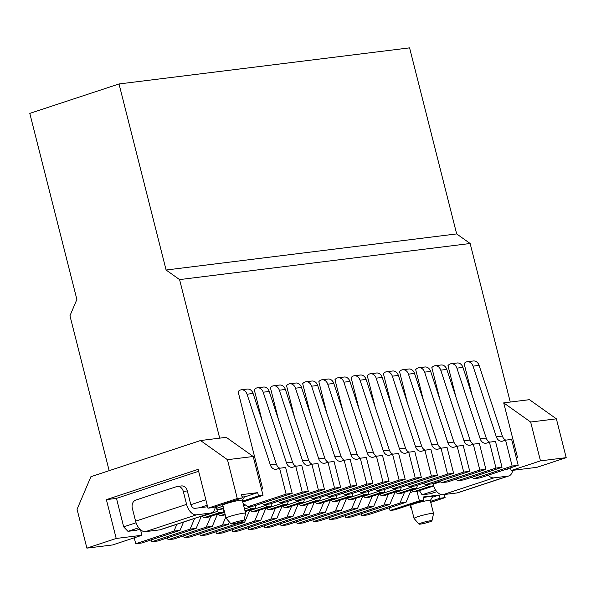 <?xml version="1.0" encoding="UTF-8"?>
<svg xmlns="http://www.w3.org/2000/svg" width="596" height="596" viewBox="0 0 596 596"><rect width="100%" height="100%" fill="white"/><g stroke="black" fill="none" stroke-linecap="round" stroke-linejoin="round"><path stroke-width="0.89" d="M456.67 233.923L166.098 270.018L119.021 83.962L409.586 47.866L456.67 233.923L470.14 243.503L510.258 402.054L529.434 399.678L556.373 418.832L530.649 422.028L540.475 460.857L566.2 457.661L556.373 418.832M510.258 402.054L503.702 402.874L530.649 422.028M566.2 457.661L536.884 467.331L511.159 470.527L510.474 467.838M444.333 494.509L445.115 497.608L430.737 502.353M540.475 460.857L511.159 470.527M410.115 492.639L413.475 491.529M389.389 507.785L390.075 510.474L419.39 500.804L416.984 491.313M516.24 457.631L517.462 457.229L503.702 402.874M419.42 490.657L422.072 494.792L430.61 493.734L436.838 491.678M435.743 490.285L422.072 494.792M412.417 490.597L410.905 490.784M410.957 490.664L427.235 485.286L427.027 484.481M411.367 507.829L410.756 507.904L410.041 505.088M419.39 500.804L423.927 500.238L394.612 509.908L390.075 510.474M423.927 500.238L423.108 497.004L439.252 495L440.072 498.234L445.115 497.608M440.072 498.234L430.491 501.392M411.337 507.71L410.756 507.904M439.252 495L432.271 497.295M423.272 497.638A13.41 1.259 -14.2 0 1 432.681 496.624L430.29 500.595M431.944 520.822L433.553 513.543A10.057 0.946 165.8 0 0 433.553 513.499L430.275 500.551A10.057 0.946 165.8 0 0 420.299 502.1A10.057 0.946 165.8 0 0 410.778 505.49L414.049 518.431A10.057 0.946 165.8 0 0 414.071 518.468L418.958 524.107A6.705 0.633 165.8 0 0 422.817 523.69A6.705 0.633 165.8 0 0 429.478 521.932A6.705 0.633 165.8 0 0 431.944 520.822A6.705 0.633 165.8 0 0 425.283 521.82A6.705 0.633 165.8 0 0 418.958 524.107M433.553 513.499A10.057 0.946 165.8 0 0 423.57 515.048A10.057 0.946 165.8 0 0 414.049 518.431M119.021 83.962L29.8 113.389L76.877 299.453L69.956 315.761L109.157 470.676M86.889 548.134L116.205 538.464L141.937 535.268L112.622 544.938L86.889 548.134L77.063 509.304L90.912 476.696L200.524 440.533L219.693 438.149L179.575 279.599L166.098 270.018M179.575 279.599L470.14 243.503M200.524 440.533L227.463 459.695L253.196 456.499L226.249 437.337L219.693 438.149M116.205 538.464L106.379 499.634L198.148 469.365L207.974 508.194L237.29 498.524L227.463 459.695M106.379 499.634L116.473 498.383L198.639 471.28M116.473 498.383L123.677 526.857L136.067 522.767M190.869 504.693L205.844 499.753M141.937 535.268L140.537 529.747M139.896 529.144L136.462 530.276L127.931 531.334L123.677 526.857M253.196 456.499L263.022 495.328L242.743 502.011M138.712 527.78L127.931 531.334M207.214 505.185L199.31 507.792L194.87 508.343A5.029 3.01 71.7 0 1 190.616 503.866L187.338 490.918L183.3 491.424L186.578 504.365A11.734 7.033 -108.3 0 0 196.509 514.81L210.634 513.059A11.734 7.033 -108.3 0 0 211.438 512.873A11.734 7.033 -108.3 0 0 215.298 506.816M237.29 498.524L242.334 497.898L241.514 494.658L257.658 492.654L258.478 495.887L263.022 495.328M242.334 497.898L213.018 507.568L207.974 508.194M258.478 495.887L242.527 501.154M257.658 492.654L244.308 497.057M241.901 496.185A13.41 1.259 -14.2 0 1 244.718 496.386L242.326 500.357M243.98 520.584L245.589 513.305A10.057 0.946 165.8 0 0 245.589 513.253L242.311 500.312A10.057 0.946 165.8 0 0 232.328 501.862A10.057 0.946 165.8 0 0 222.815 505.244L226.085 518.192A10.057 0.946 165.8 0 0 226.107 518.229L230.987 523.869A6.705 0.633 165.8 0 0 234.854 523.444A6.705 0.633 165.8 0 0 241.514 521.694A6.705 0.633 165.8 0 0 243.98 520.584A6.705 0.633 165.8 0 0 237.32 521.582A6.705 0.633 165.8 0 0 230.987 523.869M245.589 513.253A10.057 0.946 165.8 0 0 235.606 514.802A10.057 0.946 165.8 0 0 226.085 518.192M243.071 503.315L247.891 506.734L286.132 494.121L279.576 468.24L276.894 469.119A6.705 5.334 82.9 0 1 276.082 469.305A6.705 5.334 82.9 0 1 270.323 464.887L247.042 394.217A6.705 5.334 -97.1 0 0 241.276 389.806A6.705 5.334 -97.1 0 0 238.124 391.714L262.709 488.876L261.428 489.04M262.039 503.315L264.035 504.73L302.269 492.117L295.72 466.236L293.038 467.115A6.705 5.334 82.9 0 1 292.226 467.301A6.705 5.334 82.9 0 1 286.467 462.883L263.186 392.213A6.705 5.334 -97.1 0 0 257.42 387.802A6.705 5.334 -97.1 0 0 254.261 389.709L262.233 421.216M278.183 501.31L280.18 502.726L318.413 490.113L311.864 464.224L309.182 465.111A6.705 5.334 82.9 0 1 308.37 465.297A6.705 5.334 82.9 0 1 302.612 460.879L279.323 390.209A6.705 5.334 -97.1 0 0 273.564 385.791A6.705 5.334 -97.1 0 0 270.405 387.705L278.377 419.212M294.327 499.306L296.324 500.722L334.557 488.109L328.009 462.22L325.327 463.107A6.705 5.334 82.9 0 1 324.515 463.286A6.705 5.334 82.9 0 1 318.748 458.875L295.467 388.205A6.705 5.334 -97.1 0 0 289.708 383.787A6.705 5.334 -97.1 0 0 286.549 385.701L294.521 417.207M310.471 497.302L312.46 498.718L350.701 486.105L344.153 460.216L341.471 461.103A6.705 5.334 82.9 0 1 340.659 461.282A6.705 5.334 82.9 0 1 334.892 456.871L311.611 386.201A6.705 5.334 -97.1 0 0 305.845 381.783A6.705 5.334 -97.1 0 0 302.694 383.697L310.665 415.203M326.615 495.291L328.605 496.714L366.845 484.101L360.289 458.212L357.607 459.099A6.705 5.334 82.9 0 1 356.803 459.278A6.705 5.334 82.9 0 1 351.037 454.867L327.755 384.189A6.705 5.334 -97.1 0 0 321.989 379.779A6.705 5.334 -97.1 0 0 318.838 381.686L326.809 413.199M342.752 493.287L344.749 494.702L382.982 482.089L376.434 456.208L373.752 457.087A6.705 5.334 82.9 0 1 372.94 457.274A6.705 5.334 82.9 0 1 367.181 452.856L343.899 382.185A6.705 5.334 -97.1 0 0 338.133 377.775A6.705 5.334 -97.1 0 0 334.974 379.682L342.953 411.188M358.896 491.283L360.893 492.698L399.126 480.085L392.578 454.197L389.896 455.083A6.705 5.334 82.9 0 1 389.084 455.269A6.705 5.334 82.9 0 1 383.325 450.852L360.036 380.181A6.705 5.334 -97.1 0 0 354.277 375.771A6.705 5.334 -97.1 0 0 351.118 377.678L359.09 409.184M375.04 489.279L377.037 490.694L415.27 478.081L408.722 452.193L406.04 453.079A6.705 5.334 82.9 0 1 405.228 453.265A6.705 5.334 82.9 0 1 399.462 448.848L376.18 378.177A6.705 5.334 -97.1 0 0 370.421 373.759A6.705 5.334 -97.1 0 0 367.263 375.674L375.234 407.18M391.185 487.275L393.174 488.69L431.415 476.077L424.866 450.189L422.184 451.075A6.705 5.334 82.9 0 1 421.372 451.254A6.705 5.334 82.9 0 1 415.606 446.844L392.324 376.173A6.705 5.334 -97.1 0 0 386.558 371.755A6.705 5.334 -97.1 0 0 383.407 373.67L391.378 405.176M407.329 485.263L409.318 486.686L447.559 474.073L441.01 448.185L438.321 449.071A6.705 5.334 82.9 0 1 437.516 449.25A6.705 5.334 82.9 0 1 431.75 444.839L408.469 374.169A6.705 5.334 -97.1 0 0 402.702 369.751A6.705 5.334 -97.1 0 0 399.551 371.666L407.522 403.172M423.465 483.259L425.462 484.682L463.703 472.062L457.147 446.18L454.465 447.067A6.705 5.334 82.9 0 1 453.653 447.246A6.705 5.334 82.9 0 1 447.894 442.828L424.613 372.157A6.705 5.334 -97.1 0 0 418.846 367.747A6.705 5.334 -97.1 0 0 415.688 369.654L423.667 401.168M439.61 481.255L441.606 482.671L479.84 470.058L473.291 444.176L470.609 445.056A6.705 5.334 82.9 0 1 469.797 445.242A6.705 5.334 82.9 0 1 464.038 440.824L440.749 370.153A6.705 5.334 -97.1 0 0 434.991 365.743A6.705 5.334 -97.1 0 0 431.832 367.65L439.803 399.156M455.754 479.251L457.75 480.667L495.984 468.054L489.435 442.165L486.753 443.052A6.705 5.334 82.9 0 1 485.941 443.238A6.705 5.334 82.9 0 1 480.175 438.82L456.894 368.149A6.705 5.334 -97.1 0 0 451.135 363.731A6.705 5.334 -97.1 0 0 447.976 365.646L455.947 397.152M471.898 477.247L473.887 478.663L512.128 466.05L505.579 440.161L502.897 441.047A6.705 5.334 82.9 0 1 502.085 441.234A6.705 5.334 82.9 0 1 496.319 436.816L473.038 366.145A6.705 5.334 -97.1 0 0 467.279 361.727A6.705 5.334 -97.1 0 0 464.12 363.642L472.092 395.148M517.462 457.229L516.181 457.393M216.087 506.555L216.527 508.321L223.046 506.168M262.709 488.876L261.488 489.279M241.276 389.806L247.333 389.054A6.705 5.334 82.9 0 1 253.091 393.464L276.373 464.135A6.705 5.334 -97.1 0 0 279.822 468.21M279.576 468.24L285.633 467.488L292.182 493.369L253.948 505.989L247.891 506.734M257.42 387.802L263.477 387.05A6.705 5.334 82.9 0 1 269.236 391.46L292.517 462.131A6.705 5.334 -97.1 0 0 295.966 466.199M295.72 466.236L301.777 465.483L308.326 491.365L270.085 503.978L264.035 504.73M273.564 385.791L279.613 385.038A6.705 5.334 82.9 0 1 285.38 389.456L308.661 460.127A6.705 5.334 -97.1 0 0 312.11 464.195M311.864 464.224L317.921 463.472L324.47 489.361L286.229 501.974L280.18 502.726M289.708 383.787L295.758 383.034A6.705 5.334 82.9 0 1 301.524 387.452L324.805 458.123A6.705 5.334 -97.1 0 0 328.254 462.191M328.009 462.22L334.058 461.468L340.614 487.357L302.373 499.97L296.324 500.722M305.845 381.783L311.902 381.03A6.705 5.334 82.9 0 1 317.668 385.448L340.949 456.119A6.705 5.334 -97.1 0 0 344.399 460.187M344.153 460.216L350.202 459.464L356.751 485.353L318.517 497.965L312.46 498.718M321.989 379.779L328.046 379.026A6.705 5.334 82.9 0 1 333.805 383.444L357.093 454.115A6.705 5.334 -97.1 0 0 360.535 458.182M360.289 458.212L366.346 457.46L372.895 483.349L334.661 495.961L328.605 496.714M338.133 377.775L344.19 377.022A6.705 5.334 82.9 0 1 349.949 381.433L373.23 452.103A6.705 5.334 -97.1 0 0 376.679 456.178M376.434 456.208L382.49 455.456L389.039 481.337L350.806 493.95L344.749 494.702M354.277 375.771L360.327 375.018A6.705 5.334 82.9 0 1 366.093 379.428L389.374 450.099A6.705 5.334 -97.1 0 0 392.824 454.167M392.578 454.197L398.635 453.452L405.183 479.333L366.942 491.946L360.893 492.698M370.421 373.759L376.471 373.007A6.705 5.334 82.9 0 1 382.237 377.424L405.518 448.095A6.705 5.334 -97.1 0 0 408.968 452.163M408.722 452.193L414.771 451.44L421.327 477.329L383.086 489.942L377.037 490.694M386.558 371.755L392.615 371.003A6.705 5.334 82.9 0 1 398.381 375.42L421.663 446.091A6.705 5.334 -97.1 0 0 425.112 450.159M424.866 450.189L430.915 449.436L437.464 475.325L399.231 487.938L393.174 488.69M402.702 369.751L408.759 368.998A6.705 5.334 82.9 0 1 414.518 373.416L437.807 444.087A6.705 5.334 -97.1 0 0 441.249 448.155M441.01 448.185L447.06 447.432L453.608 473.321L415.375 485.934L409.318 486.686M418.846 367.747L424.903 366.994A6.705 5.334 82.9 0 1 430.662 371.405L453.943 442.083A6.705 5.334 -97.1 0 0 457.393 446.151M457.147 446.18L463.204 445.428L469.752 471.317L431.519 483.93L425.462 484.682M434.991 365.743L441.04 364.99A6.705 5.334 82.9 0 1 446.806 369.401L470.088 440.072A6.705 5.334 -97.1 0 0 473.537 444.139M473.291 444.176L479.348 443.424L485.896 469.305L447.656 481.918L441.606 482.671M451.135 363.731L457.184 362.986A6.705 5.334 82.9 0 1 462.95 367.397L486.232 438.067A6.705 5.334 -97.1 0 0 489.681 442.135M489.435 442.165L495.485 441.413L502.041 467.301L463.8 479.914L457.75 480.667M467.279 361.727L473.328 360.975A6.705 5.334 82.9 0 1 479.095 365.393L502.376 436.063A6.705 5.334 -97.1 0 0 505.825 440.131M505.579 440.161L511.629 439.408L518.185 465.297L479.944 477.91L473.887 478.663M223.507 507.978L217.95 509.811L223.701 508.746M217.95 509.811L216.527 508.321M292.182 493.369L286.132 494.121M244.546 504.358L243.429 504.723M308.326 491.365L302.269 492.117M243.622 505.49L245.343 504.924M324.47 489.361L318.413 490.113M340.614 487.357L334.557 488.109M356.751 485.353L350.701 486.105M372.895 483.349L366.845 484.101M389.039 481.337L382.982 482.089M405.183 479.333L399.126 480.085M421.327 477.329L415.27 478.081M437.464 475.325L431.415 476.077M453.608 473.321L447.559 474.073M469.752 471.317L463.703 472.062M485.896 469.305L479.84 470.058M502.041 467.301L495.984 468.054M518.185 465.297L512.128 466.05M216.326 507.501L215.119 507.896M411.218 490.039L406.018 502.294L367.784 514.907L361.727 515.659L399.968 503.046L404.55 492.244M433.009 483.438L433.285 484.541L432.689 486.276L428.651 486.783L413.669 491.722L412.03 490.307A5.029 4.001 82.9 0 0 411.747 489.867M361.243 513.745L361.727 515.659M395.073 492.05L389.873 504.305L351.64 516.918L345.583 517.671L383.824 505.05L388.406 494.248M416.865 485.442L417.14 486.545L416.544 488.288L412.507 488.787L397.525 493.734L395.886 492.311L411.091 487.297L410.89 486.492M345.099 515.756L345.583 517.671M395.602 491.871A5.029 4.001 82.9 0 1 395.886 492.311M378.937 494.054L373.729 506.309L335.496 518.922L329.439 519.675L367.68 507.062L372.269 496.252M400.721 487.446L401.004 488.549L400.4 490.292L396.362 490.791L381.38 495.738L379.741 494.315L394.947 489.301L394.746 488.497M328.955 517.76L329.439 519.675M379.458 493.883A5.029 4.001 82.9 0 1 379.741 494.315M362.793 496.058L357.593 508.313L319.352 520.926L313.302 521.679L351.536 509.066L356.125 498.256M384.576 489.45L384.86 490.553L384.256 492.296L380.226 492.795L365.236 497.742L363.597 496.319L378.803 491.305L378.602 490.501M312.818 519.764L313.302 521.679M363.314 495.887A5.029 4.001 82.9 0 1 363.597 496.319M346.649 498.062L341.448 510.318L303.208 522.93L297.158 523.683L335.392 511.07L339.981 500.26M368.44 491.454L368.715 492.557L368.119 494.3L364.082 494.799L349.092 499.746L347.461 498.323L362.659 493.309L362.457 492.505M296.674 521.768L297.158 523.683M347.177 497.891A5.029 4.001 82.9 0 1 347.461 498.323M330.504 500.066L325.304 512.322L287.071 524.934L281.014 525.687L319.247 513.074L323.837 502.272M352.296 493.458L352.571 494.561L351.975 496.304L347.937 496.811L332.955 501.75L331.316 500.335L346.522 495.313L346.313 494.509M280.53 523.772L281.014 525.687M331.033 499.895A5.029 4.001 82.9 0 1 331.316 500.335M314.36 502.07L309.16 514.326L270.927 526.946L264.87 527.691L303.111 515.078L307.692 504.276M336.151 495.47L336.427 496.572L335.831 498.316L331.793 498.815L316.811 503.754L315.172 502.339L330.378 497.325L330.177 496.513M264.386 525.776L264.87 527.691M314.889 501.899A5.029 4.001 82.9 0 1 315.172 502.339M298.224 504.082L293.016 516.337L254.783 528.95L248.726 529.702L286.967 517.09L291.556 506.28M320.007 497.474L320.29 498.576L319.687 500.32L315.649 500.819L300.667 505.766L299.028 504.343L314.234 499.329L314.032 498.524M248.241 527.788L248.726 529.702M298.745 503.903A5.029 4.001 82.9 0 1 299.028 504.343M282.079 506.086L276.879 518.341L238.638 530.954L232.589 531.707L270.822 519.094L275.412 508.284M303.863 499.478L304.146 500.58L303.543 502.324L299.512 502.823L284.523 507.77L282.884 506.347L298.089 501.333L297.888 500.528M232.097 529.792L232.589 531.707M282.601 505.915A5.029 4.001 82.9 0 1 282.884 506.347M265.935 508.09L260.735 520.345L222.494 532.958L216.445 533.711L254.678 521.098L259.267 510.288M287.726 501.482L288.002 502.584L287.406 504.328L283.368 504.827L268.379 509.774L266.747 508.351L281.945 503.337L281.744 502.532M215.961 531.796L216.445 533.711M266.457 507.919A5.029 4.001 82.9 0 1 266.747 508.351M249.791 510.094L244.591 522.349L206.35 534.962L200.301 535.715L238.534 523.102L238.795 522.498M271.582 503.486L271.858 504.588L271.262 506.332L267.224 506.838L252.242 511.778L250.603 510.355L265.809 505.341L265.6 504.536M199.816 533.8L200.301 535.715M250.32 509.923A5.029 4.001 82.9 0 1 250.603 510.355M229.423 522.059L228.447 524.353L190.213 536.966L184.157 537.719L222.397 525.106L225.802 517.075M255.438 505.49L255.714 506.593L255.118 508.336L251.08 508.842L244.978 510.854M183.672 535.804L184.157 537.719M244.524 509.044L249.664 507.345L249.456 506.54M217.51 514.11L212.303 526.357L174.069 538.978L168.012 539.73L206.253 527.11L210.842 516.307M167.528 537.808L168.012 539.73M218.032 513.931A5.029 4.001 82.9 0 1 218.315 514.37L224.595 512.299M201.321 516.218L196.166 528.369L157.925 540.982L151.868 541.734L190.109 529.121L194.654 518.416M223.016 508.969L223.433 510.608L222.83 512.351L218.799 512.851L203.81 517.797L202.171 516.374L217.376 511.361L216.639 508.433M151.384 539.82L151.868 541.734M183.538 522.081L180.022 530.373L141.781 542.986L135.732 543.738L173.965 531.125L176.87 524.279M134.227 537.808L135.732 543.738M217.376 511.361L218.799 512.851M249.664 507.345L251.08 508.842M265.809 505.341L267.224 506.838M281.945 503.337L283.368 504.827M298.089 501.333L299.512 502.823M314.234 499.329L315.649 500.819M330.378 497.325L331.793 498.815M346.522 495.313L347.937 496.811M362.659 493.309L364.082 494.799M378.803 491.305L380.226 492.795M394.947 489.301L396.362 490.791M411.091 487.297L412.507 488.787M427.235 485.286L428.651 486.783M413.669 491.722L417.699 491.223L432.689 486.276M406.018 502.294L399.968 503.046M397.525 493.734L401.555 493.227L416.544 488.288M389.873 504.305L383.824 505.05M381.38 495.738L385.418 495.231L400.4 490.292M373.729 506.309L367.68 507.062M365.236 497.742L369.274 497.243L384.256 492.296M357.593 508.313L351.536 509.066M349.092 499.746L353.13 499.247L368.119 494.3M341.448 510.318L335.392 511.07M332.955 501.75L336.986 501.251L351.975 496.304M325.304 512.322L319.247 513.074M316.811 503.754L320.842 503.255L335.831 498.316M309.16 514.326L303.111 515.078M300.667 505.766L304.705 505.259L319.687 500.32M293.016 516.337L286.967 517.09M284.523 507.77L288.561 507.263L303.543 502.324M276.879 518.341L270.822 519.094M268.379 509.774L272.417 509.275L287.406 504.328M260.735 520.345L254.678 521.098M252.242 511.778L256.273 511.279L271.262 506.332M244.591 522.349L238.534 523.102M245.172 511.621L255.118 508.336M228.447 524.353L222.397 525.106M225.057 514.11L219.954 515.786L225.251 514.87M219.954 515.786L218.315 514.37M212.303 526.357L206.253 527.11M203.81 517.797L207.848 517.291L222.83 512.351M196.166 528.369L190.109 529.121M180.022 530.373L173.965 531.125M207.617 506.756L199.31 507.792M488.139 475.206A11.734 7.033 71.7 0 0 493.935 477.865L508.06 476.107A11.734 7.033 71.7 0 0 508.872 475.928A11.734 7.033 71.7 0 0 512.657 470.341M507.837 468.709A5.029 3.01 -108.3 0 1 506.771 469.559A5.029 3.01 -108.3 0 1 506.421 469.641L504.179 469.916M508.872 475.928L457.884 492.743A11.734 7.033 71.7 0 1 457.08 492.929L442.955 494.68A11.734 7.033 71.7 0 1 433.188 484.831M211.438 512.873L160.458 529.695A11.734 7.033 -108.3 0 1 159.646 529.874L145.521 531.632A11.734 7.033 -108.3 0 1 135.597 521.18L132.319 508.239A6.705 5.334 -97.1 0 1 135.776 500.089L176.565 486.634A6.705 5.334 -97.1 0 1 177.377 486.448L181.415 485.949A6.705 5.334 82.9 0 1 187.338 490.918M183.3 491.424A6.705 5.334 -97.1 0 0 177.377 486.448M247.042 394.217L253.091 393.464M263.186 392.213L269.236 391.46M279.323 390.209L285.38 389.456M295.467 388.205L301.524 387.452M311.611 386.201L317.668 385.448M327.755 384.189L333.805 383.444M343.899 382.185L349.949 381.433M360.036 380.181L366.093 379.428M376.18 378.177L382.237 377.424M392.324 376.173L398.381 375.42M408.469 374.169L414.518 373.416M424.613 372.157L430.662 371.405M440.749 370.153L446.806 369.401M456.894 368.149L462.95 367.397M473.038 366.145L479.095 365.393M270.323 464.887L276.373 464.135M286.467 462.883L292.517 462.131M302.612 460.879L308.661 460.127M318.748 458.875L324.805 458.123M334.892 456.871L340.949 456.119M351.037 454.867L357.093 454.115M367.181 452.856L373.23 452.103M383.325 450.852L389.374 450.099M399.462 448.848L405.518 448.095M415.606 446.844L421.663 446.091M431.75 444.839L437.807 444.087M447.894 442.828L453.943 442.083M464.038 440.824L470.088 440.072M480.175 438.82L486.232 438.067M496.319 436.816L502.376 436.063M433.195 484.175L440.384 481.806M493.935 477.865L442.955 494.68M457.08 492.929L508.06 476.107M159.646 529.874L210.634 513.059M196.509 514.81L145.521 531.632M135.597 521.18L186.578 504.365M410.786 505.527L409.75 504.916M222.822 505.289L221.786 504.678"/></g></svg>
